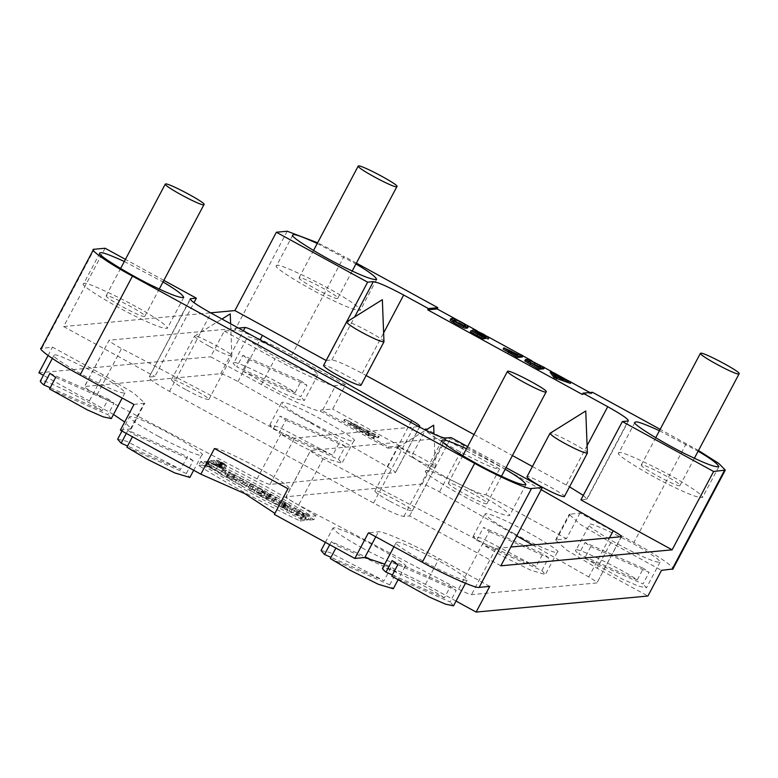 <?xml version="1.0" encoding="UTF-8"?>
<svg xmlns="http://www.w3.org/2000/svg" width="778" height="778" viewBox="0 0 778 778"><rect width="100%" height="100%" fill="white"/><g stroke="black" fill="none" stroke-linecap="round" stroke-linejoin="round"><path stroke-width="0.58" stroke-dasharray="3.89 2.92" d="M270.345 495.187C266.961 493.184 267.194 493.155 271.045 495.119L269.013 498.98L268.313 499.038L270.345 495.187C266.961 493.184 267.194 493.155 271.045 495.119L270.345 495.187M268.313 499.038C264.919 497.035 265.152 497.006 269.013 498.98C265.152 497.006 264.919 497.035 268.313 499.038M321.042 550.532L329.911 552.506L383.992 580.758L330.971 557.32M329.736 544.717L331.37 541.653L390.789 567.921L383.992 580.758M330.329 558.546L389.759 584.813L393.279 588.771M389.759 584.813L396.556 571.976L337.127 545.709L335.872 548.072M396.556 571.976L390.789 567.921M331.37 541.653L337.127 545.709M362.091 547.829C378.536 557.136 405.873 569.321 405.182 566.306C412.758 566.685 359.815 536.207 341.814 530.042C336.786 528.058 333.82 527.396 332.945 528.058C334.9 531.646 344.615 538.24 362.091 547.829M117.634 439.22L126.503 441.204L180.584 469.455L127.563 446.018M126.328 433.414L127.952 430.341L187.381 456.608L180.584 469.455M126.911 447.243L186.341 473.51L189.871 477.468M186.341 473.51L193.138 460.664L133.719 434.396L132.454 436.769M193.138 460.664L187.381 456.608M127.952 430.341L133.719 434.396M158.673 436.526C175.118 445.823 202.455 458.018 201.765 455.004C209.34 455.383 156.407 424.905 138.396 418.729C133.369 416.755 130.412 416.094 129.527 416.755C131.492 420.344 141.207 426.937 158.673 436.526M536.1 566.549L476.671 540.282L473.15 536.324L482.02 538.298L536.1 566.549L542.898 553.712L483.469 527.445L489.236 531.5L482.428 544.337L541.858 570.605L545.388 574.563L530.382 570.05L502.296 556.095L482.428 544.337M476.671 540.282L483.469 527.445M541.858 570.605L548.655 557.768L489.236 531.5M548.655 557.768L542.898 553.712M514.19 533.62C530.635 542.927 557.972 555.113 557.281 552.098C564.857 552.477 511.924 521.999 493.913 515.833C488.885 513.85 485.929 513.188 485.044 513.85C486.999 517.438 496.714 524.032 514.19 533.62M332.683 455.247L273.263 428.979L269.733 425.012L278.602 426.996L332.683 455.247L339.48 442.41L280.061 416.133L285.818 420.188L279.02 433.035L338.449 459.302L341.97 463.26L326.974 458.748L298.878 444.792L279.02 433.035M273.263 428.979L280.061 416.133M338.449 459.302L345.247 446.455L285.818 420.188M345.247 446.455L339.48 442.41M310.782 422.318C327.227 431.615 354.564 443.81 353.873 440.795C361.449 441.175 308.516 410.696 290.505 404.521C285.477 402.547 282.521 401.886 281.636 402.547C283.591 406.135 293.306 412.729 310.782 422.318M220.281 466.995L219.522 466.576L220.534 466.965L222.323 463.134L221.555 462.716L222.323 463.134M219.522 466.576L221.818 462.696L219.522 466.576M220.534 466.965L222.576 463.114M223.869 463.717L219.192 461.724L223.869 463.717L221.827 467.568L219.746 466.43L221.788 462.57M222.177 463.153L219.814 467.033L220.942 467.646L222.985 463.795M220.942 467.646L221.827 467.568M219.814 467.033L221.856 463.182M219.192 461.724L217.15 465.575L218.404 466.255L219.289 466.547L221.331 462.686M219.289 466.547L220.135 467.004M218.404 466.255L220.437 462.404M219.746 466.43L217.801 465.555L219.834 461.704L220.417 462.151L218.385 466.003L217.15 465.575M215.788 464.554L223.5 468.696L215.788 464.554M217.83 460.693L225.542 464.845L217.83 460.693M216.654 460.051L226.738 465.477C224.2 463.377 220.845 461.568 216.654 460.051M214.611 463.902L224.696 469.329C222.168 467.228 218.803 465.419 214.611 463.902M305.482 513.499L304.295 513.616L299.336 510.903L300.522 510.786L295.941 508.277L292.684 508.588L303.508 513.684L301.465 517.535L300.182 517.662L304.762 520.161L308.02 519.86L310.062 516.009L305.482 513.499L303.439 517.351L302.253 517.467L293.899 512.138L290.641 512.439L301.465 517.535M298.548 510.971L296.506 514.822M303.508 513.684L302.224 513.811L300.182 517.662M302.224 513.811L306.804 516.31L304.762 520.161M306.804 516.31L310.062 516.009M308.02 519.86L303.439 517.351M304.295 513.616L302.253 517.467M299.336 510.903L297.293 514.754M300.522 510.786L298.48 514.637M295.941 508.277L293.899 512.138M292.684 508.588L290.641 512.439M297.264 511.088L295.222 514.948M283.377 507.042L283.795 507.898L280.897 506.313L283.377 507.042L285.419 503.191L285.837 504.047L282.939 502.462L285.419 503.191M285.049 503.084L283.017 506.935M284.69 502.977L282.647 506.838M282.249 506.721L284.291 502.87M282.939 502.462L280.897 506.313M285.837 504.047L283.795 507.898M285.545 503.56L283.513 507.412M285.477 503.415L283.445 507.266M285.438 503.288L283.396 507.149M283.659 501.557L274.712 498.747L286.216 504.708L284.174 508.559L288.998 511.545L286.849 508.277L288.891 504.416L283.659 501.557L281.617 505.408L272.67 502.607L284.174 508.559M281.101 501.907L279.059 505.758M286.216 504.708L284.476 509.065M286.508 505.214L291.04 507.684L288.998 511.545M291.04 507.684L288.891 504.416M286.849 508.277L281.617 505.408M274.712 498.747L272.67 502.607M279.71 501.489L277.668 505.34M250.973 483.673L250.205 483.751L253.793 485.715L251.304 485.949L255.884 488.448L258.374 488.224L261.953 490.179L259.92 494.03L260.688 493.962L262.731 490.111L250.973 483.673L248.931 487.524L248.163 487.602L251.751 489.566L249.271 489.8L253.852 492.309L256.332 492.075L259.92 494.03M258.374 488.224L256.332 492.075M261.953 490.179L262.731 490.111M260.688 493.962L248.931 487.524M250.205 483.751L248.163 487.602M253.793 485.715L251.751 489.566M251.304 485.949L249.271 489.8M255.884 488.448L253.852 492.309M248.668 482.418L244.107 479.919L242.065 483.77L238.807 484.072L243.368 486.571L246.636 486.269L248.668 482.418L245.41 482.72L243.368 486.571M246.636 486.269L242.065 483.77M244.107 479.919L240.84 480.221L238.807 484.072M240.84 480.221L245.41 482.72M226.145 470.087L222.878 470.389L220.845 474.24L226.651 477.42L228.683 473.569L234.771 475.757L232.992 475.922L237.397 478.334L240.655 478.032L234.781 474.813L228.557 472.577L230.376 472.402L226.145 470.087L224.103 473.938L220.845 474.24M240.655 478.032L238.613 481.883L232.739 478.665L226.515 476.428L228.333 476.253L230.376 472.402M228.333 476.253L224.103 473.938M226.515 476.428L228.557 472.577M232.739 478.665L234.781 474.813M237.397 478.334L235.355 482.185L238.613 481.883M232.992 475.922L230.959 479.783L235.355 482.185M226.651 477.42L232.729 479.608L234.771 475.757M232.729 479.608L230.959 479.783M222.878 470.389L228.683 473.569M212.793 463.717L208.222 461.218L206.18 465.069L204.546 465.225L206.588 461.364L222.683 469.095L208.942 461.247C218.958 466.742 219.902 467.597 211.772 463.814L212.793 463.717L210.75 467.568L206.18 465.069M209.759 461.169L207.726 465.02L206.899 465.098C216.916 470.602 217.869 471.449 209.739 467.666L215.662 470.272L217.704 466.411L211.772 463.814L209.739 467.666L210.75 467.568M206.899 465.098L208.942 461.247M204.546 465.225L220.641 472.956L207.726 465.02M208.222 461.218L206.588 461.364M200.646 461.626C230.473 480.493 264.267 498.98 302.029 517.098L306.192 516.709C268.945 498.542 235.151 480.045 204.799 461.237L200.646 461.626L198.604 465.477C228.431 484.344 262.225 502.831 299.997 520.949L302.029 517.098M306.192 516.709L304.149 520.56C266.903 502.394 233.108 483.897 202.766 465.088L204.799 461.237M202.766 465.088L198.604 465.477M299.997 520.949L304.149 520.56M315.985 515.795C286.168 496.938 252.373 478.441 214.602 460.323L212.559 464.174L208.397 464.563C245.634 482.73 279.428 501.226 309.79 520.035L311.822 516.184L315.985 515.795L313.942 519.646C284.126 500.789 250.331 482.292 212.559 464.174M214.602 460.323L210.439 460.712L208.397 464.563M210.439 460.712C247.676 478.878 281.471 497.375 311.822 516.184M309.79 520.035L313.942 519.646M351.179 422.804L368.889 431.702L366.331 431.946L351.179 422.804L350.401 424.098L351.082 422.814M350.401 424.098L365.65 433.229L366.331 431.946M365.65 433.229L368.208 432.986L368.889 431.702M368.208 432.986L350.499 424.088M378.536 437.703L377.738 437.781L378.419 436.497L379.217 436.419L345.169 419.303L373.741 436.935L374.539 436.857L368.675 433.346L371.612 433.074L370.931 434.357L367.994 434.63L373.858 438.14L373.061 438.218L343.74 420.665L378.536 437.703L379.217 436.419M344.489 420.587L345.169 419.303M343.74 420.665L344.421 419.381M373.061 438.218L373.741 436.935M373.858 438.14L374.539 436.857M367.994 434.63L368.675 433.346M377.738 437.781L370.931 434.357M371.612 433.074L378.419 436.497M295.066 392.657L236.726 366.876L242.843 355.313L301.183 381.103L295.066 392.657C282.356 383.389 234.538 359.815 233.925 362.723L247.521 337.039C247.91 334.326 290.671 354.933 305.735 365.096C313.505 369.929 317.55 373.197 317.852 374.889C315.08 375.502 307.086 372.604 293.87 366.195C275.422 357.763 242.619 337.866 246.898 337.331M233.925 362.723C232.379 362.733 233.312 364.114 236.726 366.876M242.843 355.313L248.6 359.368L306.95 385.159L301.183 381.103M248.6 359.368L242.483 370.921L300.833 396.712L306.95 385.159M242.483 370.921L280.274 391.879L296.194 398.881L304.247 400.573L300.833 396.712M299.404 277.649L299.063 277.804C297.877 280.119 336.942 301.047 337.759 298.295C340.978 297.079 302.477 276.598 299.404 277.649M277.221 265.512L276.491 265.852C271.434 266.484 310.198 290.009 332.002 299.977C347.61 307.543 357.053 310.967 360.331 310.247C359.981 308.244 355.206 304.383 346.016 298.664C328.219 286.664 277.678 262.303 277.221 265.512M317.249 243.456L355.945 263.946M454.858 321.11L452.777 321.343L453.457 320.05M453.545 320.011L452.864 321.295C454.955 323.269 458.339 325.116 463.007 326.848L465.088 326.614L463.863 325.544M467.529 328.044C469.873 328.092 453.827 319.311 452.319 319.719L450.326 319.914L451.007 318.63M471.556 330.504L470.379 331.836M470.875 331.788L481.018 337.341L481.699 336.057M483.187 335.921L482.516 337.205L481.018 337.341M482.516 337.205L477.439 334.423L478.12 333.14M473.034 329.561L472.353 330.844L477.439 334.423M472.353 330.844L480.425 334.151L488.176 339.023M485.939 337.798L479.929 334.19L474.881 332.225L475.562 330.942M486.231 336.3L485.55 337.584M478.616 333.091L477.935 334.384L474.813 332.264L475.494 330.981M477.935 334.384L485.54 338.537M553.985 375.356L555.93 378.011L563.573 380.598L553.985 375.356L554.665 374.072M564.254 379.314L563.573 380.598M557.33 377.116L556.649 378.4M556.61 376.727L555.93 378.011M568.407 380.627L567.726 381.91L570.41 383.389M553.498 372.477L552.818 373.761L550.134 372.292M554.276 373.537L553.596 374.821L552.818 373.761M553.596 374.821L564.954 381.035L565.635 379.752M567.726 381.91L564.954 381.035M529.876 362.003L527.319 362.266L527.999 360.982M528.067 360.953L527.387 362.237L536.781 367.858L540.768 367.479L538.862 366.438M541.439 366.195L540.768 367.479M537.462 366.564L536.781 367.858M525.539 359.562L524.858 360.846L527.348 360.613L543.793 368.821M506.459 349.196L505.778 350.479L515.24 356.061L516.728 355.925L510.397 352.453C504.99 349.818 504.494 349.867 508.9 352.599L509.58 351.316M517.409 354.642L516.728 355.925M515.911 354.778L515.24 356.061M503.201 349.108L517.224 355.877L519.714 355.643L522.252 357.034M517.905 354.593L517.224 355.877M520.394 354.36L519.714 355.643M641.587 464.884L641.247 465.05C640.061 467.364 679.126 488.283 679.943 485.54C683.172 484.315 644.661 463.844 641.587 464.884M619.405 452.757L618.675 453.097C613.618 453.73 652.382 477.245 674.186 487.213C689.804 494.789 699.247 498.212 702.524 497.492C702.164 495.479 697.389 491.618 688.199 485.91C670.403 473.899 619.862 449.538 619.405 452.757M659.433 430.701L698.129 451.191M383.992 341.717C386.851 340.599 345.986 318.795 346.648 321.936M360.934 385.343C364.989 384.721 321.907 361.712 323.522 365.534M587.409 453.02C590.269 451.901 549.394 430.098 550.056 433.239M564.342 496.646C568.407 496.024 525.325 473.014 526.939 476.836M209.554 346.473C221.429 352.852 228.868 356.042 231.863 356.032L231.893 355.925C234.752 354.807 193.878 333.003 194.539 336.145L194.461 336.232C195.472 338.09 200.5 341.503 209.554 346.473M186.516 389.982C198.39 396.362 205.83 399.552 208.825 399.552C212.89 398.929 169.808 375.92 171.423 379.742C172.434 381.609 177.462 385.022 186.516 389.982M412.962 457.775C424.837 464.155 432.276 467.345 435.281 467.345L435.301 467.228C438.16 466.11 397.295 444.306 397.947 447.447L397.869 447.535C398.881 449.392 403.918 452.806 412.962 457.775M389.924 501.285C401.798 507.664 409.238 510.854 412.243 510.854C416.298 510.232 373.216 487.223 374.831 491.044C375.842 492.912 380.88 496.325 389.924 501.285M444.16 437.975L310.675 450.443L285.973 496.772L422.162 483.965C425.051 484.461 430.827 487.096 439.482 491.871L516.709 535.906M541.187 489.673L463.96 445.648C454.78 440.63 449.003 437.995 446.64 437.742L422.162 483.965M532.648 544.989L588.751 576.984C594.898 580.553 597.572 582.537 596.775 582.946L471.507 594.645C469.679 594.48 465.37 592.651 458.582 589.14L298.616 505.039C289.824 500.264 285.682 497.482 286.197 496.665L310.675 450.443C310.548 451.503 314.682 454.294 323.094 458.806L483.06 542.908C490.441 546.671 494.75 548.5 495.985 548.412L510.815 547.031M621.486 536.606L597.008 582.839L621.252 536.713M238.515 328.092L109.163 340.18L84.685 386.403C84.18 387.211 88.313 390.002 97.104 394.767L257.071 478.878C263.859 482.379 268.167 484.217 269.995 484.383L395.273 472.674C396.06 472.275 393.386 470.282 387.24 466.712L237.971 381.609C229.316 376.834 223.539 374.199 220.651 373.703L84.462 386.51L109.163 340.18C109.037 341.241 113.17 344.032 121.582 348.544L281.548 432.646C288.93 436.4 293.238 438.238 294.473 438.15L418.525 426.568M419.741 426.451L395.496 472.577L419.974 426.344M326.147 360.496L331.875 359.961C336.485 360.564 346.599 365.038 362.198 373.372L366.137 375.521M106.469 295.669L106.129 295.825C104.942 298.139 144.008 319.068 144.825 316.315C148.053 315.1 109.542 294.619 106.469 295.669M84.287 283.532L83.557 283.873C78.5 284.515 117.264 308.03 139.067 317.998C154.686 325.564 164.129 328.987 167.406 328.267C167.046 326.264 162.271 322.403 153.081 316.685C135.284 304.684 84.744 280.323 84.287 283.532M124.315 261.476L163.01 281.967M448.653 482.914L448.322 483.07C447.136 485.384 486.201 506.303 487.018 503.56C490.237 502.335 451.726 481.864 448.653 482.914M426.48 470.778L425.741 471.118C420.684 471.75 459.448 495.275 481.251 505.233C496.87 512.809 506.313 516.232 509.59 515.513C509.24 513.499 504.465 509.639 495.265 503.93C477.478 491.92 426.937 467.568 426.48 470.778M466.508 448.721L505.204 469.212M49.909 373.333L108.259 399.124L102.142 410.677L50.2 387.726M102.142 410.677C89.421 401.409 41.604 377.836 40.991 380.743L40.368 381.035M55.676 377.388L114.016 403.179L108.259 399.124M49.559 388.951L107.899 414.732L114.016 403.179M111.322 418.593L107.899 414.732M54.596 355.06C54.975 352.346 97.746 372.954 112.8 383.116C120.58 387.95 124.616 391.217 124.918 392.909C122.146 393.522 114.152 390.624 100.945 384.225C82.497 375.784 49.695 355.886 53.974 355.351L54.596 355.06M291.711 355.235C268.614 342.33 237.339 328.511 234.849 330.105L224.268 331.088L210.673 356.771L261.369 384.517C283.474 396.829 314.293 410.901 320.371 411.222L321.051 409.938L332.653 409.111L345.578 384.711L291.711 355.235L344.061 256.361L317.609 242.785M499.554 468.969L426.052 428.746L412.457 454.43C401.127 454.196 478.665 496.627 485.958 494.652L499.554 468.969C492.27 470.943 414.723 428.513 426.052 428.746L412.457 454.43L399.143 447.146L399.824 445.862L332.653 409.111M637.26 579.902L578.91 554.111L585.027 542.558L643.377 568.339L637.26 579.902C624.54 570.624 576.722 547.051 576.109 549.958L589.714 524.275C590.094 521.561 632.864 542.178 647.918 552.331C655.698 557.165 659.734 560.432 660.036 562.134C657.264 562.747 649.27 559.849 636.064 553.44C617.615 545.008 584.813 525.101 589.092 524.567M576.109 549.958C574.563 549.968 575.496 551.349 578.91 554.111M585.027 542.558L590.794 546.613L649.134 572.394L643.377 568.339M590.794 546.613L584.677 558.166L643.017 583.957L649.134 572.394M584.677 558.166L622.458 579.124L638.378 586.116L646.44 587.818L643.017 583.957M672.085 569.36C678.834 570.089 657.828 555.307 633.895 542.48L580.038 513.003L569.175 514.355L580.388 524.44L610.818 542.606L661.504 570.342M698.488 450.511L660.162 429.32M457.902 320.303L465.857 324.659M477.284 330.913L487.028 336.242M520.181 354.379L522.874 355.857M531.782 360.729L544.415 367.644M550.756 371.116L553.673 372.711M567.794 380.432L571.033 382.212M589.88 392.52L591.786 393.561L592.466 392.277M580.038 513.003L566.433 538.687L555.58 540.039L566.783 550.124L597.212 568.29L647.909 596.026M485.958 494.652L566.433 538.687M356.392 263.11L344.061 256.361M392.102 560.578L450.443 586.369L444.326 597.922L392.394 574.961M444.326 597.922C431.615 588.645 383.797 565.071 383.184 567.979L382.562 568.271M397.859 564.634L456.209 590.414L450.443 586.369M391.742 576.187L450.083 601.977L456.209 590.414M453.506 605.838L450.083 601.977M396.78 542.305C397.159 539.582 439.93 560.199 454.984 570.352C462.764 575.185 466.81 578.453 467.101 580.155C464.33 580.767 456.346 577.869 443.129 571.46C424.681 563.029 391.879 543.122 396.158 542.587L396.78 542.305M489.741 586.388L439.045 558.653C414.411 544.882 381.055 530.139 378.39 531.841L368.432 532.774M500.867 565.82L409.617 515.892L403.889 516.427C399.279 515.824 389.165 511.35 373.566 503.016L169.516 391.373C154.55 382.971 147.762 378.196 149.152 377.038L154.88 376.503L193.955 302.691M190.172 298.908L149.152 377.038L190.629 298.703M409.617 515.892L451.094 437.557M506.04 467.627L467.627 446.601M583.286 495.372L587.069 499.145L580.884 499.894M456.034 601.073L425.449 584.336L384.75 564.138M214.446 448.517C221.74 446.543 299.287 488.973 287.957 488.73L274.897 513.402M274.362 514.414L275.013 514.112M120.376 430.156L131.239 428.814L124.694 422.007M133.972 404.472L144.834 403.13L133.621 393.046L103.192 374.879L52.496 347.134L41.069 348.515M113.5 414.48L43.412 375.288M48.061 355.517L52.496 347.134M163.857 280.381L125.433 259.366M105.098 248.24L63.631 326.566L154.88 376.503M63.631 326.566L210.634 312.834M474.006 434.552L512.42 455.568M532.405 466.508L569.535 486.843M582.323 394.446L591.786 393.561M38.9 372.818L210.673 356.771M224.268 331.088L274.965 358.833C299.598 372.594 332.955 387.337 335.619 385.645L345.578 384.711M399.824 445.862L388.621 446.912L321.051 409.938M320.371 411.222L387.94 448.196L388.621 446.912M387.94 448.196L399.143 447.146M263.178 497.414L267.661 499.106L266.475 499.213L271.055 501.722L274.313 501.411L260.961 494.847L263.129 496.51L257.625 494.37L263.178 497.414L265.22 493.563L269.703 495.246L268.517 495.362L273.097 497.871L276.355 497.56L263.003 490.996L265.172 492.659L259.667 490.519L265.22 493.563M259.667 490.519L257.625 494.37M265.172 492.659L263.129 496.51M274.313 501.411L276.355 497.56M273.097 497.871L271.055 501.722M268.517 495.362L266.475 499.213M269.703 495.246L267.661 499.106M269.489 495.139L267.447 498.99M465.672 325.379L464.991 326.663M463.678 325.564L463.007 326.848M452.319 319.719L453 318.435M473.53 329.512L472.849 330.796M481.105 332.867L480.425 334.151M483.644 334.248L482.963 335.532M476.058 330.903L475.377 332.187M531.121 363.102L530.44 364.386M528.019 359.329L527.348 360.613M534.924 363.968L535.604 362.684M511.068 351.17L510.397 352.453M511.574 351.131L510.893 352.415M463.96 445.648L439.482 491.871M609.495 537.812L588.751 576.984M495.985 548.412L471.507 594.645M483.06 542.908L458.582 589.14M323.094 458.806L298.616 505.039M220.651 373.703L243.388 330.757M237.971 381.609L260.066 339.889M387.24 466.712L410.745 422.337M269.995 484.383L294.473 438.15M257.071 478.878L281.548 432.646M97.104 394.767L121.582 348.544M331.875 359.961L354.651 316.947M362.198 373.372L383.651 332.867M287.199 231.222L234.849 330.105M686.254 443.596L633.895 542.48M570.08 513.937L556.474 539.621M610.818 542.606L597.212 568.29M169.516 391.373L210.994 313.038M373.566 503.016L415.044 424.691M403.889 516.427L445.366 438.092M586.612 499.359L628.089 421.024M425.449 584.336L439.045 558.653M375.774 536.791L378.39 531.841M130.334 429.232L143.93 403.549M89.596 400.563L103.192 374.879M41.915 348.126L94.274 249.252M566.248 485.025L587.118 445.609M261.369 384.517L274.965 358.833M322.695 410.035L335.619 385.645M267.788 493.602L265.745 497.453M325.379 542.334L332.945 528.058M405.182 566.306L397.898 580.057M121.971 431.031L129.527 416.755M201.765 455.004L193.683 470.272M473.15 536.324L485.044 513.85M557.281 552.098L545.388 574.563M269.733 425.012L281.636 402.547M353.873 440.795L341.97 463.26M221.03 462.356L218.988 466.207M225.542 464.845L223.5 468.696M217.762 460.732L215.72 464.583M216.566 460.09L214.524 463.951M226.738 465.477L224.696 469.329M222.683 469.095L220.641 472.956M317.852 374.889L304.247 400.573M299.063 277.804L313.515 250.516M337.759 298.295L352.21 271.007M376.649 279.428L360.331 310.247M292.8 235.034L276.491 265.852M465.759 325.33L465.088 326.614M641.247 465.05L655.698 437.751M679.943 485.54L694.394 458.242M718.843 466.664L702.524 497.492M634.994 422.269L618.675 453.097M231.893 355.925L230.628 323.784M194.539 336.145L221.963 319.038M208.825 399.552L231.863 356.032M171.423 379.742L194.461 336.232M435.301 467.228L434.007 434.173M397.947 447.447L425.605 430.205M412.243 510.854L435.281 467.345M374.831 491.044L397.869 447.535M106.129 295.825L120.58 268.536M144.825 316.315L159.276 289.027M183.725 297.449L167.406 328.267M99.876 253.054L83.557 283.873M448.322 483.07L462.764 455.772M487.018 503.56L501.47 476.262M525.909 484.694L509.59 515.513M442.06 440.299L425.741 471.118M124.918 392.909L122.204 398.035M53.974 355.351L52.32 358.473M660.036 562.134L646.44 587.818M555.58 540.039L569.175 514.355M467.101 580.155L465.458 583.276M396.158 542.587L393.96 546.74M131.239 428.814L144.834 403.13M628.536 420.81L587.069 499.145M263.003 490.996L260.961 494.847"/><path stroke-width="1.17" d="M330.971 557.32L324.562 554.49L321.042 550.532L325.379 542.334M324.562 554.49L329.736 544.717M397.898 580.057L393.279 588.771L378.273 584.259L350.188 570.303L330.329 558.546L335.872 548.072M127.563 446.018L121.154 443.188L117.634 439.22L121.971 431.031M121.154 443.188L126.328 433.414M193.683 470.272L189.871 477.468L174.865 472.956L146.779 459.001L126.911 447.243L132.454 436.769M358.551 165.928L358.211 166.084C357.024 168.398 396.09 189.326 396.916 186.574C400.135 185.358 361.624 164.878 358.551 165.928M355.945 263.946C368.86 271.541 375.764 276.705 376.649 279.428C373.372 280.148 363.929 276.725 348.32 269.159C326.517 259.191 287.743 235.666 292.8 235.034L293.539 234.693C295.494 234.227 303.401 237.144 317.249 243.456M463.863 325.544L454.673 321.129M455.538 319.826C460.197 321.557 463.581 323.405 465.672 325.379L463.678 325.564C459.02 323.833 455.636 321.985 453.545 320.011L455.538 319.826L454.858 321.11M451.007 318.63L450.326 319.914C447.982 319.865 464.028 328.637 465.536 328.228L467.529 328.044L468.21 326.76C470.554 326.809 454.508 318.027 453 318.435L451.007 318.63C448.663 318.581 464.709 327.353 466.216 326.945L468.346 326.702L467.636 327.839M483.731 337.487L483.05 338.77L470.379 331.836L471.06 330.553L483.731 337.487L486.221 337.253L475.562 330.942L480.61 332.906L488.856 337.74L483.644 334.248L473.53 329.512L472.353 330.844M483.05 338.77L485.54 338.537L486.221 337.253M473.034 329.561L483.187 335.921L481.699 336.057L471.06 330.553M488.856 337.74L488.176 339.023L485.55 337.584L486.231 336.3M554.665 374.072L564.254 379.314L556.61 376.727L554.665 374.072M571.091 382.105L554.276 373.537L550.814 371.009L554.704 376.328L571.091 382.105L570.41 383.389L554.024 377.612L550.134 372.292L550.814 371.009M557.243 377.709L556.562 378.993M554.704 376.328L554.024 377.612M538.862 366.438L529.332 362.052M528.009 361.06L530.557 360.72L541.439 366.195L537.462 366.564L527.999 360.982M539.494 368.004L544.474 367.537L543.793 368.821L538.814 369.287L524.742 360.904L525.422 359.621L539.494 368.004L538.814 369.287M544.474 367.537L528.019 359.329L525.539 359.562M509.58 351.316C505.175 348.583 505.671 348.534 511.068 351.17L517.409 354.642L515.911 354.778L506.459 349.196M517.905 354.593L503.872 347.824L517.954 356.217L522.933 355.75L520.394 354.36L517.905 354.593M522.933 355.75L522.252 357.034L517.273 357.501L503.201 349.108L503.872 347.824M517.954 356.217L517.273 357.501M700.745 353.173L700.404 353.329C699.218 355.643 738.283 376.562 739.1 373.819C742.319 372.594 703.808 352.123 700.745 353.173M698.129 451.191C711.053 458.787 717.948 463.941 718.843 466.664C715.565 467.393 706.123 463.96 690.504 456.394C668.701 446.426 629.937 422.911 634.994 422.269L635.723 421.929C637.678 421.462 645.584 424.389 659.433 430.701M361.653 332.264C373.537 338.644 380.967 341.834 383.972 341.824L382.348 299.676L346.56 322.024C347.581 323.881 352.609 327.295 361.653 332.264M346.56 322.024L323.522 365.534C324.543 367.401 329.571 370.814 338.615 375.774C350.499 382.154 357.929 385.343 360.934 385.343L383.972 341.824M565.071 443.567C576.945 449.947 584.385 453.136 587.38 453.136L585.756 410.979L549.978 433.327C550.989 435.184 556.017 438.598 565.071 443.567M549.978 433.327L526.939 476.836C527.951 478.703 532.979 482.117 542.033 487.077C553.907 493.456 561.346 496.646 564.342 496.646L587.38 453.136M447.593 437.888L444.16 437.975M510.815 547.031L621.252 536.713C621.671 536.032 618.996 534.039 613.229 530.752L541.187 489.673M516.709 535.906L532.648 544.989M418.525 426.568L419.741 426.451C420.159 425.77 417.485 423.777 411.718 420.49L262.449 335.386C253.268 330.368 247.492 327.733 245.128 327.48L238.515 328.092M210.634 312.834L234.898 310.568L326.147 360.496L367.624 282.171L373.352 281.636C377.962 282.239 388.076 286.703 403.675 295.037L428.386 308.565L427.706 309.848L582.323 394.446L583.004 393.162L607.725 406.69C622.692 415.082 629.48 419.857 628.089 421.024L622.361 421.559L713.611 471.487L672.134 549.822L500.867 565.82L542.344 487.485L506.04 467.627M165.626 183.948L165.286 184.104C164.1 186.419 203.165 207.347 203.982 204.595C207.201 203.379 168.69 182.898 165.626 183.948M163.01 281.967C175.935 289.572 182.83 294.726 183.725 297.449C180.447 298.169 171.004 294.745 155.386 287.179C133.583 277.211 94.819 253.686 99.876 253.054L100.605 252.714C102.56 252.247 110.466 255.165 124.315 261.476M507.81 371.194L507.47 371.349C506.284 373.664 545.349 394.582 546.166 391.84C549.394 390.624 510.883 370.143 507.81 371.194M505.204 469.212C518.119 476.807 525.024 481.971 525.909 484.694C522.631 485.414 513.188 481.99 497.57 474.415C475.766 464.447 437.003 440.931 442.06 440.299L442.799 439.959C444.753 439.482 452.65 442.41 466.508 448.721M50.2 387.726L43.792 384.896L49.909 373.333L55.676 377.388L49.559 388.951L87.34 409.899L103.26 416.901L111.322 418.593L122.204 398.035M40.991 380.743C39.445 380.753 40.378 382.134 43.792 384.896M317.609 242.785L287.199 231.222L276.375 232.233L367.624 282.171M384.75 564.138L364.794 557.525L354.836 558.458L368.432 532.774L422.298 562.241C445.395 575.146 476.661 588.975 479.16 587.38L489.741 586.388L476.136 612.072L647.909 596.026L661.504 570.342L672.931 568.961L725.29 470.087L718.853 463.484L698.488 450.511M713.611 471.487L725.29 470.087M428.386 308.565L437.849 307.68L437.168 308.963L457.902 320.303M465.857 324.659L477.284 330.913M487.028 336.242L520.181 354.379M522.874 355.857L531.782 360.729M544.415 367.644L550.756 371.116M553.673 372.711L567.794 380.432M571.033 382.212L589.88 392.52M660.162 429.32L592.466 392.277L583.004 393.162M437.849 307.68L356.392 263.11M392.394 574.961L385.985 572.131L392.102 560.578L397.859 564.634L391.742 576.187L429.534 597.144L445.454 604.136L453.506 605.838L465.458 583.276M383.184 567.979C381.628 567.989 382.562 569.379 385.985 572.131M125.433 259.366L105.098 248.24L94.274 249.252C87.525 248.513 108.531 263.295 132.464 276.122L474.648 463.367C497.745 476.272 529.021 490.091 531.51 488.496L542.344 487.485M467.627 446.601L451.094 437.557L445.366 438.092C440.747 437.489 430.642 433.025 415.044 424.691L210.994 313.038C196.027 304.645 189.239 299.861 190.629 298.703L196.348 298.169L163.857 280.381M193.955 302.691L196.348 298.169M190.172 298.908L190.25 299.404M672.134 549.822L580.884 499.894L622.361 421.559M476.136 612.072L456.034 601.073M274.897 513.402L244.827 493.631L200.85 474.191L214.446 448.517L287.957 488.73L274.362 514.414L354.836 558.458M41.915 348.126C35.175 347.396 56.181 362.178 80.105 375.006L133.972 404.472L120.376 430.156L200.85 474.191M124.694 422.007L113.5 414.48M43.412 375.288L38.9 372.818L48.061 355.517M94.274 249.252L93.428 249.641L41.069 348.515M366.137 375.521L474.006 434.552M512.42 455.568L532.405 466.508M569.535 486.843L583.286 495.372M437.168 308.963L427.706 309.848M234.898 310.568L276.375 232.233M466.216 326.945L465.536 328.228M477.439 334.423L478.12 333.14M483.148 334.297L482.467 335.581M480.61 332.906L479.929 334.19M476.058 330.903L475.377 332.187M530.557 360.72L529.876 362.003M535.108 362.733L534.428 364.016M530.625 363.151L529.944 364.435M511.068 351.17L510.397 352.453M508.404 352.638L509.084 351.355M613.229 530.752L609.495 537.812M243.388 330.757L245.128 327.48M260.066 339.889L262.449 335.386M410.745 422.337L411.718 420.49M354.651 316.947L373.352 281.636M383.651 332.867L403.675 295.037M724.444 470.476L672.085 569.36M531.51 488.496L479.16 587.38M474.648 463.367L422.298 562.241M364.794 557.525L375.774 536.791M132.464 276.122L80.105 375.006M587.118 445.609L607.725 406.69M313.515 250.516L358.211 166.084M352.21 271.007L396.916 186.574M655.698 437.751L700.404 353.329M694.394 458.242L739.1 373.819M230.628 323.784L230.239 313.884L221.963 319.038M434.007 434.173L433.647 425.187L425.605 430.205M120.58 268.536L165.286 184.104M159.276 289.027L203.982 204.595M462.764 455.772L507.47 371.349M501.47 476.262L546.166 391.84M52.32 358.473L40.368 381.035M393.96 546.74L382.562 568.271"/></g></svg>

